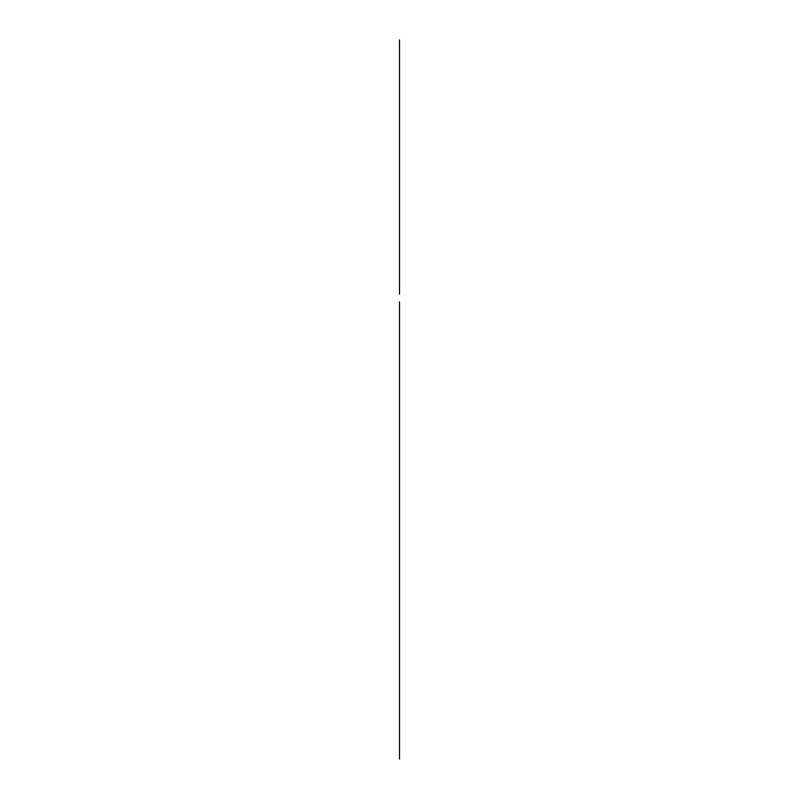 <?xml version="1.0" encoding="UTF-8"?>
<svg xmlns="http://www.w3.org/2000/svg" width="799" height="799" viewBox="0 0 799 799"><rect width="100%" height="100%" fill="white"/><g stroke="black" fill="none" stroke-linecap="round" stroke-linejoin="round"><path stroke-width="1.2" d="M399.5 270.721L399.5 168.16C399.5 190.282 399.5 190.282 399.5 168.16C399.5 146.027 399.5 146.027 399.5 168.16C399.5 190.941 399.5 190.941 399.5 168.16C399.5 145.378 399.5 145.378 399.5 168.16L399.5 270.721M399.5 292.174L399.5 44.135L399.5 292.174M399.5 53.473L399.5 207.5M399.5 252.334L399.5 207.9L399.5 252.334M399.5 102.592L399.5 157.902L399.5 102.592M399.5 88.669L399.5 83.535L399.5 88.669M399.5 74.187L399.5 83.535L399.5 74.187M399.5 93.793L399.5 128.409L399.5 93.793M399.5 39.95L399.5 253.802M399.5 168.819C399.5 191.6 399.5 191.6 399.5 168.819C399.5 146.037 399.5 146.037 399.5 168.819L399.5 168.819C399.5 191.6 399.5 191.6 399.5 168.819C399.5 146.037 399.5 146.037 399.5 168.819M399.5 227.925C399.5 250.706 399.5 250.706 399.5 227.925C399.5 205.153 399.5 205.153 399.5 227.925L399.5 227.925C399.5 250.706 399.5 250.706 399.5 227.925C399.5 205.153 399.5 205.153 399.5 227.925M399.5 198.162C399.5 219.795 399.5 219.795 399.5 198.162C399.5 176.519 399.5 176.519 399.5 198.162C399.5 219.795 399.5 219.795 399.5 198.162C399.5 176.519 399.5 176.519 399.5 198.162M399.5 222.771L399.5 173.543L399.5 222.771M399.5 530.486C399.5 553.268 399.5 553.268 399.5 530.486C399.5 507.705 399.5 507.705 399.5 530.486M399.5 294.152L399.5 42.157M399.5 325.353L399.5 735.619L399.5 325.353M399.5 759.05L399.5 301.922"/></g></svg>
